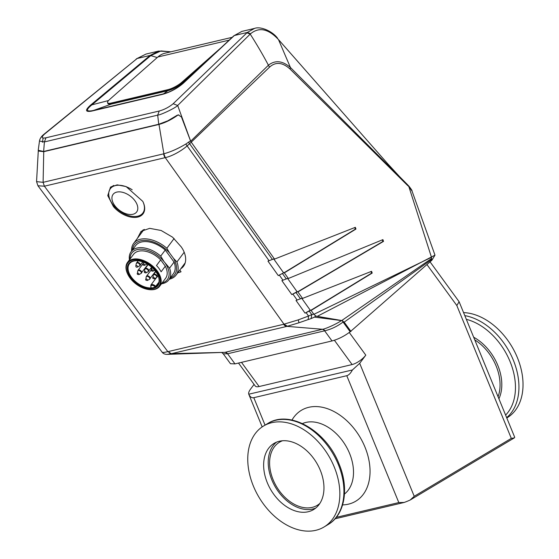 <?xml version="1.0" encoding="UTF-8"?>
<svg xmlns="http://www.w3.org/2000/svg" width="559" height="559" viewBox="0 0 559 559"><rect width="100%" height="100%" fill="white"/><g stroke="black" fill="none" stroke-linecap="round" stroke-linejoin="round"><path stroke-width="0.84" d="M334.226 466.94A58.849 40.541 -120.8 0 0 263.652 425.958A58.849 40.541 -120.8 0 0 253.374 486.05A58.849 40.541 -120.8 0 0 323.947 527.039A58.849 40.541 -120.8 0 0 334.226 466.94M506.789 417.964L507.125 417.769A58.849 40.541 -120.8 0 0 517.403 357.669A58.849 40.541 -120.8 0 0 463.579 312.607M267.321 482.759A38.543 26.552 -120.8 0 0 313.543 509.598A38.543 26.552 -120.8 0 0 320.279 470.238A38.543 26.552 -120.8 0 0 274.05 443.392A38.543 26.552 -120.8 0 0 267.321 482.759M276.439 442.19A38.543 26.552 -120.8 0 0 271.898 480.027A38.543 26.552 -120.8 0 0 315.737 508.068M282.484 440.771A36.782 25.337 -120.8 0 0 279.535 442.176A36.782 25.337 -120.8 0 0 273.113 479.741A36.782 25.337 -120.8 0 0 317.219 505.35A36.782 25.337 -120.8 0 0 319.86 503.421M336.252 517.368L398.812 502.576L346.776 375.704L253.8 397.687L265.05 425.119M430.046 261.836L459.121 301.741L514.664 437.173A11.767 1.81 157.7 0 1 514.399 437.851L410.215 499.991A11.767 1.81 157.7 0 1 404.192 502.45L335.044 518.801M349.263 332.479L365.796 355.14L359.689 363.322L414.226 496.294L511.31 438.382L456.822 305.528L426.943 264.568M254.072 384.396L250.537 389.134C248.804 391.517 248.252 393.291 248.895 394.451C250.187 397.023 251.823 398.106 253.8 397.687M404.192 502.45L398.812 502.576M414.226 496.294L410.215 499.991M514.399 437.851L511.31 438.382M262.178 426.894L248.769 394.207L352.394 369.981L359.689 363.322M365.796 355.14A11.767 4.241 143.9 0 1 352.114 364.552L259.138 386.535A11.767 4.241 143.9 0 1 255.218 385.976L238.504 363.057M346.776 375.704C348.767 375.18 350.64 373.272 352.394 369.981M459.121 301.741L456.822 305.528M143.16 202.169A20.306 12.326 36.7 0 1 144.369 206.571A20.306 12.326 36.7 0 1 142.845 213.035A20.306 12.326 36.7 0 1 123.602 213.538A20.306 12.326 36.7 0 1 108.788 195.203A20.306 12.326 36.7 0 1 110.305 188.746A20.306 12.326 36.7 0 1 132.19 189.787M144.481 210.547A20.306 12.326 36.7 0 1 143.656 211.952L142.845 213.035M137.759 207.298A14.716 8.93 36.7 0 1 126.041 213.748A14.716 8.93 36.7 0 1 111.975 199.06A14.716 8.93 36.7 0 1 123.693 192.617A14.716 8.93 36.7 0 1 137.759 207.298M110.305 188.746L111.115 187.663A20.306 12.326 36.7 0 1 113.736 185.434M179.593 270.367A29.424 17.86 -143.3 0 0 179.956 270.27M170.167 278.075A25.127 15.254 -143.3 0 0 173.528 258.342L176.923 261.968A26.483 16.071 36.7 0 1 176.085 275.063A26.483 16.071 36.7 0 1 169.496 279.165A26.483 16.071 36.7 0 1 169.321 279.207M173.528 258.342L169.503 252.864A25.127 15.254 -143.3 0 0 140.609 240.803A25.127 15.254 -143.3 0 0 132.434 249.922M131.596 251.047A26.483 16.071 36.7 0 1 133.636 243.382A26.483 16.071 36.7 0 1 140.232 239.28A26.483 16.071 36.7 0 1 166.848 248.245L174.115 238.511M129.429 259.844A23.541 14.289 36.7 0 1 131.099 251.704L135.627 245.639A23.541 14.289 36.7 0 1 165.233 250.041L160.713 256.099L163.983 261.563L169.545 268.131A23.541 14.289 36.7 0 1 168.832 279.863A23.541 14.289 36.7 0 1 162.976 283.504A23.541 14.289 36.7 0 1 161.502 283.783M163.983 261.563A22.185 13.465 -143.3 0 0 137.339 249.573A22.185 13.465 -143.3 0 0 130.079 258.978M131.099 251.704A23.541 14.289 36.7 0 1 136.962 248.056A23.541 14.289 36.7 0 1 160.713 256.099M127.78 274.238A20.012 12.144 36.7 0 1 127.683 274.05A20.012 12.144 36.7 0 1 127.55 262.374L133.559 254.31A20.012 12.144 36.7 0 1 138.541 251.215A20.012 12.144 36.7 0 1 160.685 259.893L156.485 265.518A20.012 12.144 -143.3 0 1 161.104 271.807L165.303 266.189A20.012 12.144 36.7 0 1 165.632 278.249L159.615 286.306A20.012 12.144 36.7 0 1 154.64 289.401A20.012 12.144 36.7 0 1 148.387 289.499A20.012 12.144 36.7 0 1 148.17 289.457M127.55 262.374A20.012 12.144 36.7 0 1 132.525 259.271A20.012 12.144 36.7 0 1 154.354 267.635A20.012 12.144 36.7 0 1 159.615 286.306M154.032 289.338A19.418 11.788 -143.3 0 0 156.597 271.499A19.418 11.788 -143.3 0 0 132.574 260.089A19.418 11.788 -143.3 0 0 127.871 274.434A19.418 11.788 -143.3 0 0 147.96 289.429A19.418 11.788 -143.3 0 0 154.032 289.338M139.135 260.927A17.657 10.719 -143.3 0 0 133.825 261.046A17.657 10.719 -143.3 0 0 129.436 263.778A17.657 10.719 -143.3 0 0 133.133 279.262A17.657 10.719 -143.3 0 0 151.3 287.927A17.657 10.719 -143.3 0 0 153.341 287.633A17.657 10.719 -143.3 0 0 155.129 287.005A17.657 10.719 -143.3 0 0 157.729 284.901A17.657 10.719 -143.3 0 0 157.701 274.783M153.383 288.451A18.244 11.075 36.7 0 1 130.813 277.732A18.244 11.075 36.7 0 1 133.224 260.976A18.244 11.075 36.7 0 1 138.925 260.892A18.244 11.075 36.7 0 1 157.799 274.979A18.244 11.075 36.7 0 1 153.383 288.451M150.588 268.613A17.657 10.719 -143.3 0 0 151.51 269.179M158.938 282.183L155.129 287.005A2.795 1.698 -143.3 0 0 151.713 285.418A2.795 1.698 -143.3 0 0 151.3 287.927L151.119 287.571L151.3 287.927M160.685 259.893L165.303 266.189M162.152 282.91A22.185 13.465 -143.3 0 0 165.527 263.666M169.545 268.131L174.066 262.073A23.541 14.289 36.7 0 1 173.36 273.798L168.832 279.863M165.233 250.041L174.066 262.073M176.923 261.968L184.184 252.249M169.503 252.864L166.848 248.245M170.844 51.819L160.957 50.925L150.965 55.495L91.417 105.253C85.869 109.892 86.156 111.702 92.298 110.696L163.57 93.842L167.7 90.761L111.402 104.072L91.634 111.115C85.31 112.205 84.905 110.249 90.411 105.246L108.572 100.522M183.233 83.298L182.339 83.752C176.93 88.399 170.677 91.76 163.57 93.842A4.416 3.123 -103.3 0 0 162.907 94.261C170.467 92.074 177.245 88.42 183.233 83.298L234.34 35.517L182.339 83.752L182.416 83.005C177.916 86.68 173.01 89.258 167.7 90.761M182.416 83.005L196.67 70.413M107.649 102.982L111.402 104.072M431.73 259.432L344.134 322.166L341.759 320.524L431.583 258.503L431.946 260.159L350.172 331.773C344.421 336.141 338.377 339.194 332.025 340.941L234.983 363.888L230.462 363.706L223.265 353.84L227.597 353.763L234.983 363.888M350.982 331.473L350.36 331.62M90.411 105.246L150.147 55.404L158.686 51.065L170.928 51.798M277.571 38.25L277.613 38.291C272.617 31.367 260.767 26.077 254.583 28.39L247.295 32.457L234.34 35.517L241.928 31.388M431.946 260.159L434.986 255.149L317.26 316.345L316.101 316.17L313.851 314.333L431.485 257.308L408.936 186.867L412.011 190.996C412.29 190.773 411.263 189.166 408.943 186.182L290.428 67.499C282.498 60.686 275.161 59.925 268.411 65.221C263.401 55.676 257.343 45.3 250.215 34.092L250.614 33.715C259.096 26.811 268.39 28.768 278.487 39.591L387.534 163.556L278.466 39.549M150.93 55.53A2.208 1.363 50 0 0 150.105 55.439L137.151 58.499A3.235 1.887 -128.9 0 0 136.599 58.744L146.025 54.062L137.151 58.499L44.413 134.188C41.038 137.43 41.562 138.632 45.978 137.787L44.399 141.93L39.514 141.05C39.368 142.293 39.081 138.255 43.651 134.537M408.936 186.867L407.791 185.022M412.011 190.996L434.986 255.149M431.583 258.503L431.485 257.308M341.759 320.524L317.26 316.345M278.487 39.591L290.428 67.499L290.058 69.057L407.958 185.826M250.614 33.715L247.295 32.457L173.164 103.743L177.671 105.476C175.792 107.789 160.985 114.937 157.687 115.14L44.399 141.93L43.63 151.475L38.229 150.294L39.458 141.224M246.917 32.827L250.215 34.092L177.671 105.476L190.682 141.217L268.411 65.221L269.522 67.164C275.643 61.623 282.491 62.252 290.058 69.057M190.682 141.217L191.22 142.182L269.522 67.164M44.413 134.188L43.092 135.418M45.978 137.787L159.259 111.003L157.687 115.14L158.742 124.259L167.805 120.821L177.021 115.336L178.845 114.881M43.071 138.031L42.561 142.279M181.256 116.503L181.724 117.418M158.742 124.259L43.63 151.475M311.104 310.427L372.196 273.072L371.581 271.325M372.196 273.072L371.574 273.169L370.966 271.52M297.919 291.924L383.523 241.376L382.908 239.629M383.523 241.376L382.894 241.474L382.286 239.825M284.335 272.862L355.957 229.064L355.342 227.324M355.957 229.064L355.335 229.169L354.727 227.52M284.196 272.666L355.335 229.169M382.88 239.643L287.808 278.717M297.779 291.735L382.894 241.474M371.56 271.332L301.993 298.632M310.965 310.231L371.574 273.169M355.321 227.331L274.49 259.103L274.231 258.74M288.353 278.55L288.095 278.193M302.538 298.464L302.279 298.101M274.49 259.103L273.952 259.271M340.997 320.524L314.458 317.107L315.625 316.066L342.555 320.88L344.505 322.585L350.821 331.242M314.458 317.107L311.139 318.574L311.754 314.633L313.725 314.088L310.888 310.126L310.259 310.231L301.755 298.296M298.282 319.867L283.588 324.304A5.883 4.172 76.7 0 0 286.991 326.365L298.974 322.767L298.282 319.867L308.54 316.031L308.17 319.573L298.974 322.767M167.085 354.378L224.872 352.352L171.676 353.63A5.883 4.172 -103.3 0 1 168.266 351.569L171.222 353.735L167.078 354.378C164.828 354.364 163.179 353.644 162.152 352.226L37.942 185.763L44.392 186.196L165.247 157.624C171.578 156.394 181.319 151.063 187.097 145.913L191.255 142.182L274.259 258.726L267.964 261.116L278.284 275.594L282.428 273.505L286.292 278.913L288.123 278.179L284.119 272.561L282.428 273.505M158.994 124.433C165.164 122.756 171.382 119.696 177.657 115.259L178.349 114.937L181.458 116.971L190.521 140.875L185.812 144.047C178.007 148.694 170.691 151.936 163.864 153.774L158.994 124.433L43.742 151.685L43.106 182.332L44.392 186.196L167.854 351.667C164.032 352.533 162.117 352.666 162.117 352.058M38.333 151.035L43.742 151.685M191.255 142.182L190.521 140.875M183.464 265.176A27.07 16.435 -143.3 0 0 184.708 264.197M142.79 230.14L141.015 233.501M140.896 214.866A20.893 12.682 -143.3 0 0 143.635 212.895M111.241 186.601L109.103 191.143M114.078 206.012L113.421 206.585L107.754 195.601L110.5 187.16L117.187 184.861L126.103 186.573L142.776 201.366A20.935 12.703 -143.3 0 1 143.139 213.692A20.935 12.703 -143.3 0 1 114.679 208.004L113.421 206.585M114.937 206.963L114.679 208.004M137.444 238.288L141.085 231.314L149.693 228.345L161.111 230.476L172.563 237.184L181.423 247.113L182.961 249.607A27.16 16.491 36.7 0 1 183.666 266.042A27.16 16.491 36.7 0 1 180.795 268.753M179.816 270.067L181.046 271.758A30.109 18.272 36.7 0 1 177.79 272.778M227.38 353.819A4.234 3.081 76.3 0 0 224.872 352.352L322.473 329.272L286.991 326.365L171.222 353.735M225.144 352.282A4.234 3.005 76.7 0 1 227.597 353.763L324.863 330.767C331.27 329.244 337.343 326.33 343.065 322.033L343.422 321.725L350.535 331.48M324.863 330.767A4.234 2.914 77.1 0 0 322.473 329.272C324.416 329.286 335.756 324.479 341.416 320.587M311.139 318.574L308.17 319.573M286.292 278.913L281.883 280.639L291.812 294.572L295.997 292.532L300.462 298.799L296.018 300.469L305.06 313.145L309.211 311.063L311.754 314.633L308.54 316.031L306.129 312.649M284.119 272.561L278.284 275.594M273.707 258.936L283.497 272.666M287.578 278.396L297.074 291.721L297.695 291.616L302.307 298.087L300.462 298.799M37.942 185.763L36.559 181.626L43.106 182.332L163.661 153.83A5.883 4.172 76.7 0 0 165.094 157.659M188.439 142.077L272.401 259.439M310.888 310.126L309.211 311.063M305.06 313.145L310.259 310.231M297.695 291.616L295.997 292.532M291.812 294.572L297.074 291.721M107.573 102.842A11.033 2.753 -28.3 0 0 111.073 103.094L111.479 103.841A11.033 2.753 151.7 0 1 107.978 103.597L107.573 102.842A11.033 2.753 -28.3 0 1 109.711 99.404L157.862 56.997A31.779 22.507 -103.3 0 1 165.136 53.168L232.209 37.313M111.479 103.841L168.273 90.418L167.875 89.664A11.033 2.753 -28.3 0 0 181.668 82.39L221.043 47.718M111.073 103.094L167.875 89.664M181.668 82.39L182.073 83.144A11.033 2.753 151.7 0 1 168.273 90.418M182.073 83.144L199.116 68.135M473.669 337.217A42.288 29.131 59.2 0 1 497.769 365.286A42.288 29.131 59.2 0 1 498.914 398.777M498.062 396.694A41.191 28.376 -120.8 0 0 496.133 365.991A41.191 28.376 -120.8 0 0 474.766 339.879M505.609 415.092A56.669 39.039 -120.8 0 0 510.046 361.519A56.669 39.039 -120.8 0 0 466.332 319.322M464.815 315.618A58.849 40.541 59.2 0 1 513.316 360.108A58.849 40.541 59.2 0 1 506.657 417.636M338.314 464.494A58.849 40.541 -120.8 0 0 267.74 423.512C289.674 409.3 326.414 431.01 339.013 463.858C349.347 488.161 344.994 514.923 328.035 524.594A58.849 40.541 -120.8 0 0 338.314 464.494M344.477 494.037A41.191 28.376 -120.8 0 0 349.571 453.412A41.191 28.376 -120.8 0 0 305.829 422.443A41.191 28.376 -120.8 0 0 302.44 423.568M291.994 420.054A52.965 36.489 59.2 0 1 308.743 407.315A52.965 36.489 59.2 0 1 364.985 447.13A52.965 36.489 59.2 0 1 348.46 504.155A52.965 36.489 59.2 0 1 342.604 504.903M352.114 364.552L334.401 340.263M241.495 362.351L259.138 386.535M145.857 279.898A1.027 0.622 36.7 0 1 145.689 279.311A1.027 0.622 36.7 0 1 146.36 278.99A1.027 0.622 36.7 0 1 147.31 279.626A1.027 0.622 36.7 0 1 147.269 280.492L149.323 279.409A2.068 1.258 -143.3 0 0 149.407 277.669A2.068 1.258 -143.3 0 0 147.499 276.384A2.068 1.258 -143.3 0 0 146.137 277.033L146.521 276.181A2.194 1.328 36.7 0 1 149.826 277.208A2.194 1.328 36.7 0 1 150.029 278.808A2.194 1.328 36.7 0 1 149.651 279.088M137.451 274.106A1.027 0.622 36.7 0 1 137.234 273.449A1.027 0.622 36.7 0 1 137.87 273.12A1.027 0.622 36.7 0 1 138.807 273.7A1.027 0.622 36.7 0 1 138.821 274.63L140.868 273.547A2.068 1.258 -143.3 0 0 140.854 271.674A2.068 1.258 -143.3 0 0 138.967 270.514A2.068 1.258 -143.3 0 0 137.689 271.171L138.066 270.318A2.194 1.328 36.7 0 1 141.273 271.199A2.194 1.328 36.7 0 1 141.581 272.946A2.194 1.328 36.7 0 1 141.203 273.232M135.83 265.909A1.027 0.622 36.7 0 1 135.837 265.881A1.027 0.622 36.7 0 1 136.843 265.672A1.027 0.622 36.7 0 1 137.633 266.762A1.027 0.622 36.7 0 1 137.416 267.062L139.47 265.986A2.068 1.258 -143.3 0 0 139.897 265.378A2.068 1.258 -143.3 0 0 138.311 263.191A2.068 1.258 -143.3 0 0 136.284 263.61A2.068 1.258 -143.3 0 0 136.277 263.659M152.928 278.228A1.027 0.622 36.7 0 1 152.74 277.606A1.027 0.622 36.7 0 1 153.397 277.278A1.027 0.622 36.7 0 1 154.34 277.886A1.027 0.622 36.7 0 1 154.319 278.787L156.373 277.704A2.068 1.258 -143.3 0 0 156.408 275.894A2.068 1.258 -143.3 0 0 154.508 274.672A2.068 1.258 -143.3 0 0 153.187 275.328L153.571 274.476A2.194 1.328 36.7 0 1 156.827 275.426A2.194 1.328 36.7 0 1 157.086 277.103A2.194 1.328 36.7 0 1 156.709 277.383M151.531 270.661A1.027 0.622 36.7 0 1 151.335 270.039A1.027 0.622 36.7 0 1 151.992 269.711A1.027 0.622 36.7 0 1 152.935 270.318A1.027 0.622 36.7 0 1 152.921 271.22L154.682 270.29M143.076 264.798A1.027 0.622 36.7 0 1 142.887 264.176A1.027 0.622 36.7 0 1 143.544 263.855A1.027 0.622 36.7 0 1 144.488 264.463A1.027 0.622 36.7 0 1 144.467 265.357L146.521 264.281A2.068 1.258 -143.3 0 0 146.898 263.855M144.453 272.331A1.027 0.622 36.7 0 1 144.285 271.744A1.027 0.622 36.7 0 1 144.963 271.422A1.027 0.622 36.7 0 1 145.913 272.058A1.027 0.622 36.7 0 1 145.871 272.925L147.925 271.842A2.068 1.258 -143.3 0 0 148.002 270.102A2.068 1.258 -143.3 0 0 146.095 268.823A2.068 1.258 -143.3 0 0 144.739 269.466L145.116 268.62A2.194 1.328 36.7 0 1 148.428 269.641A2.194 1.328 36.7 0 1 148.631 271.241A2.194 1.328 36.7 0 1 148.254 271.527M136.501 263.156A2.194 1.328 36.7 0 1 136.669 262.758A2.194 1.328 36.7 0 1 138.925 262.807A2.194 1.328 36.7 0 1 140.337 264.98A2.194 1.328 36.7 0 1 140.176 265.378A2.194 1.328 36.7 0 1 139.799 265.665M153.404 274.923A2.194 1.328 36.7 0 1 153.571 274.476L155.723 271.597M151.915 267.461A2.068 1.258 -143.3 0 0 151.789 267.761L152.167 266.916M144.949 269.061A2.194 1.328 36.7 0 1 145.116 268.62L148.121 264.589M146.353 276.628A2.194 1.328 36.7 0 1 146.521 276.181L151.419 269.613M137.898 270.766A2.194 1.328 36.7 0 1 138.066 270.318L142.971 263.75M156.352 277.718L150.825 285.125A3.389 2.054 36.7 0 1 151.664 284.601A3.389 2.054 36.7 0 1 155.751 286.453M184.973 263.527A26.776 16.253 36.7 0 1 184.065 264.365M141.623 232.691A26.776 16.253 36.7 0 1 143.495 229.777M144.348 229.407A26.483 16.071 -143.3 0 0 142.915 230.951L133.636 243.382M157.233 57.556L150.147 55.404M234.375 35.49L233.732 35.93M234.34 35.517L233.697 35.958M341.94 320.531L341.584 320.614M162.907 94.261L91.634 111.115M136.662 58.898L43.651 134.523M173.164 103.743C168.937 107.188 164.304 109.613 159.259 111.003M176.875 115.44L177.657 115.259M287.466 326.253L284 324.206L165.247 157.624L163.864 153.774M283.588 324.304L168.266 351.569M332.025 340.941L324.639 330.816A4.234 3.005 76.7 0 0 322.187 329.335M342.555 320.88A4.234 2.557 -133.4 0 0 343.065 322.033L350.172 331.773M269.047 260.711L185.812 144.047M292.881 294.083L297.136 300.057M279.325 275.098L282.973 280.22M157.862 56.997L229.176 40.136M267.74 423.512L263.652 425.958M328.035 524.594L323.947 527.039M146.137 277.033L145.857 280.143L147.269 280.492M137.689 271.171L137.444 274.336L138.821 274.63M138.122 260.801L136.284 263.61L135.823 265.937C135.872 267.034 136.403 267.412 137.416 267.062M153.187 275.328L152.928 278.466L154.319 278.787M151.789 267.761L151.531 270.898L152.921 271.22M143.293 262.122L143.076 265.036L144.467 265.357M144.739 269.466L144.46 272.575L145.871 272.925M149.323 279.409L155.563 271.388M140.868 273.547L147.911 264.463M139.47 265.986L142.762 261.919M156.373 277.704L158.113 275.72M147.925 271.842L151.636 267.216M150.825 285.125L151.07 287.85M146.521 264.281L147.227 263.673M147.96 289.429L148.387 289.499M127.871 274.434L127.683 274.05M185.183 262.877L176.085 275.063M254.576 28.397L241.914 31.388L233.886 35.755L196.747 70.343M146.018 54.062L158.679 51.072M399.357 176.392L387.534 163.556M136.599 58.744L136.103 59.142M399.392 176.427L407.93 185.106M178.293 114.951L177.217 115.203M36.559 181.619L38.305 150.497M222.035 352.785L223.265 353.84"/></g></svg>
